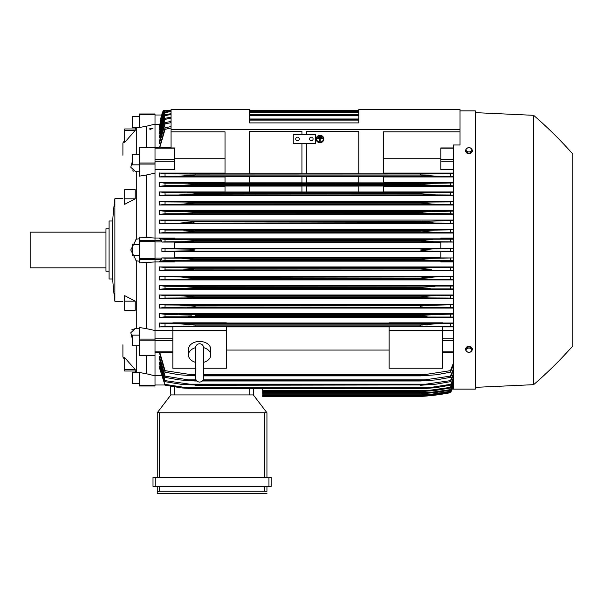 <?xml version="1.0" encoding="UTF-8"?>
<svg xmlns="http://www.w3.org/2000/svg" width="603" height="603" viewBox="0 0 603 603"><rect width="100%" height="100%" fill="white"/><g stroke="black" fill="none" stroke-linecap="round" stroke-linejoin="round"><path stroke-width="0.9" d="M195.591 347.758L195.591 378.073C195.832 380.508 197.166 381.85 199.608 382.083C202.043 381.85 203.377 380.508 203.618 378.073L203.618 347.758C203.377 345.315 202.043 343.974 199.608 343.74C197.166 343.974 195.832 345.315 195.591 347.75L195.591 347.765M195.591 362.35A11.148 7.884 0 0 1 188.453 354.994A11.148 7.884 0 0 1 195.591 347.645M203.618 347.645A11.148 7.884 0 0 1 210.756 354.994A11.148 7.884 0 0 1 203.618 362.35M188.453 354.994L188.453 349.318A11.148 7.884 0 0 1 199.608 341.441A11.148 7.884 0 0 1 210.756 349.318L210.756 354.994M203.618 368.237L226.359 368.237L226.359 326.396L172.85 326.396L172.85 330.399L226.359 330.399M195.591 368.237L172.85 368.237L172.85 330.399M226.359 326.894L389.123 326.894M389.123 350.057L226.359 350.057M389.123 368.237L389.123 326.396L442.64 326.396L442.64 368.237L389.123 368.237M389.123 330.399L442.64 330.399M155.009 330.384L172.85 330.384M155.009 114.645L139.406 114.645L139.406 113.982L155.009 113.982L155.009 339.082L139.406 339.082L139.406 355.476M155.009 355.476L155.009 339.082M139.406 355.597L155.009 355.597L155.009 385.34L139.406 385.34L139.406 386.003L155.009 386.003L155.009 385.34M139.406 147.667L155.009 147.667M159.471 352.913L165.041 372.179L165.041 370.657L195.146 375.285L195.146 375.88L178.903 374.764L165.041 372.179M159.471 358.936L159.471 356.637L159.471 358.936L165.041 377.357L165.041 376.091L188.385 379.882L196.02 379.882M159.471 363.888L159.471 362.034L159.471 363.888L165.041 381.676L165.041 380.629L195.146 384.948L182.671 384.556L165.041 381.676M159.471 367.89L159.471 366.428L159.471 367.89L165.041 385.204L159.84 366.428M155.009 385.98L139.406 386.003M161.89 114.005L161.898 114.005A44.592 44.592 0 0 1 163.405 110.417L161.898 114.005L163.511 110.417L165.418 110.417M161.981 114.005L159.999 121.105L163.601 110.417L171.064 110.417L163.413 110.417M159.546 124.361L155.009 124.361M171.064 122.635L165.041 123.894L165.041 122.628L159.471 141.049L159.471 143.356L159.991 143.356M171.064 118.15L165.041 119.364L165.041 118.316L159.471 136.105L159.471 137.959L159.916 137.959M171.064 114.457L165.041 115.633L165.041 114.789L159.471 132.095L159.84 133.565M171.064 111.495L165.041 112.64L165.041 111.977L159.471 128.936L159.765 130.067M164.732 110.417L159.471 126.57L159.689 127.391M163.941 110.417L159.622 125.477M171.064 128.009L165.041 129.328L165.041 127.806L159.471 147.735M165.041 129.328L159.727 147.735M165.041 127.806L171.064 126.562M159.471 127.391L165.003 110.417L171.064 110.417L164.114 110.417L159.471 125.477M165.041 112.64L159.471 130.067M165.041 111.977L171.064 110.862M358.8 110.417L249.552 110.417M165.041 115.633L159.471 133.565M165.041 114.789L171.064 113.643M249.552 111.193L358.8 111.193M358.8 111.419L249.552 111.419M249.552 112.309L358.8 112.309M165.041 119.364L159.471 137.959M165.041 118.316L171.064 117.148M249.552 114.713L358.8 114.713M358.8 115.045L249.552 115.045M249.552 115.821L358.8 115.821M165.041 123.894L159.471 143.356M165.041 122.628L171.064 121.429M249.552 118.995L358.8 118.995M358.8 119.447L249.552 119.447M249.552 120.103L358.8 120.103M171.064 148.127L171.064 109.527L249.552 109.527L249.552 122.906L358.8 122.906L358.8 109.527L460.029 109.527L460.029 129.592L171.064 129.592M171.064 131.823L225.025 131.823L225.025 173.807L249.552 173.807L249.552 131.575L301.945 131.575L301.945 134.499L301.945 131.575M155.009 169.609L174.629 169.609L174.629 147.954L171.064 147.954M161.649 240.627L139.406 240.627L139.406 237.122L155.009 238.034L174.629 238.049L174.629 238.946L159.999 238.946L161.649 240.627L161.981 242.067L174.629 242.067L174.629 248.549L161.898 248.549L161.898 251.443L174.629 251.443L174.629 257.926L161.981 257.926L165.041 258.152L165.041 260.571L432.555 260.473L420.344 259.501L195.146 259.501L182.875 260.473M161.981 257.926L161.649 259.358L159.999 261.046L174.629 261.046L174.629 261.943L155.009 261.943M155.009 261.951L139.406 262.87L139.406 240.627M132.268 338.193L130.768 332.766L135.162 328.65L136.286 328.718L136.286 260.82L130.768 249.996L136.286 239.172L136.286 171.275L135.162 171.335L130.768 167.219L132.268 161.792M135.833 239.233L139.851 238.713M135.215 369.579L135.215 371.018L124.685 371.018L124.685 357.632L135.215 369.579L124.685 369.579M135.215 301.168L135.215 310.289L124.685 310.289L124.685 295.636L135.215 301.168L124.685 301.168M124.685 198.817L124.685 189.704L135.215 189.704L135.215 198.817L124.685 204.349L124.685 198.817L135.215 198.817M124.685 130.414L124.685 128.967L135.215 128.967L135.215 130.414L124.685 142.353L124.685 130.414L135.215 130.414M122.906 155.235L122.906 142.971A89.184 89.184 0 0 1 124.685 140.424M122.906 344.758L122.906 357.021A89.184 89.184 0 0 0 124.685 359.569M134.997 371.018L136.286 372.149L135.004 371.018M136.286 345.843L136.286 372.149M136.286 127.844L135.004 128.967L136.286 127.844L136.286 154.149M135.833 328.71L139.851 328.801M135.833 372.074L139.851 372.729M139.406 255.348L132.268 255.348L132.268 244.645L139.406 244.645M114.879 249.996L114.879 301.274A445.489 445.489 0 0 1 112.648 278.978L112.648 221.007A445.489 445.489 0 0 1 114.879 198.711L114.879 249.996M112.648 221.007L109.083 221.007L109.083 278.978L112.648 278.978M109.083 228.816L105.962 228.816L105.962 271.177L109.083 271.177M105.962 232.155L30.15 232.155L30.15 267.83L105.962 267.83M139.851 171.184L135.833 171.282M139.851 127.263L135.833 127.911M132.668 170.83L133.715 171.192M135.162 328.65L131.869 329.713M131.22 335.57L131.778 337.115M124.685 128.967L134.997 128.967M139.851 261.272L135.833 260.76M155.009 173.084L146.537 174.976L146.537 237.469M146.537 174.976L139.406 176.151L139.406 147.547M139.406 164.845L132.268 164.845L132.268 154.149L139.406 154.149M155.009 124.143L146.537 126.208L146.537 147.547M146.537 126.208L139.406 127.497L139.406 114.645M139.406 116.658L132.268 116.658L132.268 127.361L139.218 127.361M146.537 355.597L146.537 373.777L139.406 372.496L139.406 385.34M139.406 383.327L132.268 383.327L132.268 372.624L139.218 372.624M146.537 262.516L146.537 328.665L139.406 327.512L139.406 339.082M139.406 345.843L132.268 345.843L132.268 335.14L139.406 335.14M149.627 128.959A1.817 0.467 0 0 1 150.343 128.582L152.958 128.349L150.343 129.328L149.627 128.959A1.817 0.467 0 0 0 150.343 129.328M150.32 128.695A1.515 0.392 180 0 1 152.582 128.695M146.537 373.777L155.009 375.85M146.537 328.665L155.009 330.534M185.596 241.66L186.953 241.599M189.538 241.434L195.146 240.627L420.344 240.627L424.06 241.275M182.882 239.519L195.146 240.484L193.435 241.042L184.82 241.69L165.041 241.833L165.041 239.421L453.343 239.203M426.042 241.441L428.567 241.599M430.022 241.667L430.504 241.682M194.761 259.659L420.344 259.358L429.434 258.348L453.343 257.941L440.853 257.926L440.853 251.443L453.343 251.443M165.041 258.152L433.738 258.242M424.06 258.717L420.344 259.501M262.704 388.799L262.704 396.48L420.344 396.48A222.967 222.967 0 0 0 450.441 392.696A44.592 44.592 0 0 0 453.343 386.651L450.441 392.689L433.203 395.372L420.344 396.48L430.338 395.681M431.107 395.372L433.203 395.372M170.845 394.92L170.385 386.221L170.845 394.92L253.343 394.92L266.405 412.053L264.709 412.761L159.471 412.761L157.782 412.053L170.845 394.92M266.941 412.761L266.941 477.418L266.941 412.761L266.405 412.053M155.235 477.418L153.004 477.418L153.004 486.342L271.177 486.342L271.177 477.418L155.235 477.418L155.235 486.342M157.24 493.473L157.24 486.342L157.24 493.473L266.941 493.473L157.24 493.473M266.941 490.352L266.941 486.342L266.941 490.352M157.285 491.4L159.901 491.249M264.28 491.249L266.895 491.4M159.471 486.342L159.471 491.241L264.709 491.241L264.709 486.342M153.004 477.418L153.004 486.342M157.24 412.761L157.24 477.418L157.24 412.761L157.782 412.053M253.343 394.92L253.659 388.799L253.343 394.92M155.009 375.624L161.061 375.624M165.433 260.549L159.305 261.205M433.798 258.242L181.691 258.242L195.146 259.358M453.343 260.782L450.441 260.571L450.441 258.152M450.441 260.571L432.555 260.473M161.898 248.549L165.041 248.783L165.041 251.202L161.898 251.443M165.041 248.783L189.696 249.152L195.146 249.996L189.757 250.833L165.041 251.202M174.629 251.783L440.853 251.783M440.853 257.571L174.629 257.571M182.287 251.112L433.203 251.112C427.256 251.112 422.974 250.742 420.344 249.996L433.203 248.881L453.343 248.572M453.343 251.413L450.441 251.202L450.441 248.783M450.441 251.202L433.203 251.112M182.287 248.881L433.203 248.881M174.629 242.414L440.853 242.414M440.853 248.202L174.629 248.202M450.441 239.421L450.441 241.833L453.343 242.052L440.853 242.067L440.853 248.549L453.343 248.549M165.041 241.833L161.981 242.067M159.305 238.78L165.433 239.444M195.146 240.627L420.344 240.627L432.555 239.512L182.935 239.512M195.146 240.484L420.344 240.484M181.691 241.743L433.798 241.743L420.344 240.627M450.441 241.833L433.798 241.743M225.025 158.227L174.629 158.227M306.407 131.575L306.407 134.499L306.407 131.575L358.8 131.575L358.8 173.807L383.327 173.807L383.327 131.823L460.029 131.823L460.029 129.592M293.254 134.499L315.55 134.499L315.55 143.416L293.254 143.416L293.254 134.499M309.527 138.954A1.786 1.786 0 0 1 311.314 137.175A1.786 1.786 0 0 1 313.093 138.954A1.786 1.786 0 0 1 311.314 140.74A1.786 1.786 0 0 1 309.527 138.954M295.704 138.954A1.786 1.786 0 0 1 297.49 137.175A1.786 1.786 0 0 1 299.269 138.954A1.786 1.786 0 0 1 297.49 140.74A1.786 1.786 0 0 1 295.704 138.954M301.945 173.77L249.552 173.77L249.552 131.575M301.945 143.416L301.945 173.807L306.407 173.807L306.407 143.416M358.8 131.575L358.8 173.77L306.407 173.77M460.029 110.862L475.194 110.862A0.445 0.445 0 0 1 475.639 111.306L475.639 388.679A0.445 0.445 0 0 1 475.194 389.123L453.343 389.123L453.343 144.984L460.029 144.984L460.029 131.823M475.639 388.679L475.639 387.345L533.61 384.669A401.342 401.342 0 0 0 572.85 345.873L572.85 154.119L572.85 345.873M572.85 154.119A401.342 401.342 0 0 0 533.61 115.324L475.639 112.648L475.639 111.306M475.639 112.648L475.639 387.345M533.61 115.324L533.61 384.669M188.37 316.665L195.146 316.447L188.37 316.665M453.343 317.042L165.041 316.794L165.041 314.344L191.792 315.181M184.39 314.608L181.797 314.487M429.977 314.676L420.344 315.55L436.331 314.434L453.343 314.11M165.041 307.424L165.041 304.982L179.453 305.065L195.146 306.181L195.146 306.98L165.041 307.424L159.471 308.073L453.343 308.073M422.876 305.872L192.628 305.872M190.654 305.683L187.45 305.42M184.314 305.216L182.634 305.141M191.272 296.337L190.48 296.261M187.073 295.99L186.38 295.945M185.038 295.862L181.797 295.734M429.163 295.945L428.492 295.983M186.199 297.935L429.291 297.935L420.344 297.498L195.146 297.498L186.184 297.935M420.879 297.565L424.21 297.814M194.43 288.121L185.242 288.566M453.343 288.905L165.041 288.679L165.041 286.252L180.207 286.335L195.146 287.45L181.556 286.35M430.225 288.566L420.344 288.008L195.146 288.008L195.146 287.45L420.344 287.45L434.959 286.342M428.236 288.551L430.165 288.566M453.343 279.528L165.041 279.31L165.041 276.883L180.651 276.973L195.146 278.089L195.146 278.511L184.397 279.204L193.563 278.774M431.07 279.204L420.344 278.511L420.344 278.089L193.367 277.764M184.179 277.048L183.35 277.018M182.49 276.996L181.895 276.981M420.344 278.089L434.831 276.973L453.343 276.671M432.08 277.018L431.258 277.048M429.939 277.109L420.359 278.081M421 278.646L421.927 278.774M422.394 278.82L424.195 278.97M427.173 279.129L428.439 279.166M192.395 269.451L193.947 269.27M193.307 268.35L192.87 268.29M189.862 267.988L188.89 267.913M453.343 270.159L165.041 269.94L165.041 267.521L181.149 267.611L195.146 268.727L420.344 268.727L430.595 267.687L453.343 267.302M192.975 325.982L422.575 325.982M423.11 324.625L420.404 324.904M453.343 386.417L450.441 392.463L433.798 395.071L420.344 396.186L432.555 395.071L450.441 392.304L453.343 386.221M262.704 396.186L420.344 396.186L262.704 396.171M424.7 395.071L432.555 395.071M159.916 362.034L159.471 362.034L165.041 380.629M159.991 356.637L159.471 356.637L165.041 376.091M188.37 379.882L195.146 380.546L195.146 380.998L179.151 379.882L165.041 377.357M195.146 380.546L196.442 380.546M202.766 380.546L420.344 380.546L450.441 376.091L453.343 369.066M195.146 380.998L196.857 380.998M202.352 380.998L420.344 380.998L420.344 380.546M453.343 370.672L450.441 377.357L436.331 379.882L420.344 380.998M450.441 377.357L450.441 376.091M203.188 379.882L427.105 379.882M195.146 384.948L420.344 384.948L450.441 380.629L453.343 373.883M195.146 385.279L420.344 384.948M453.343 375.194L450.441 381.676L436.029 384.164L420.344 385.279M450.441 381.676L450.441 380.629M187.232 384.164L428.258 384.164M186.176 387.684L195.146 388.799L181.963 387.948L165.041 385.204M164.936 384.337L186.651 387.729M195.146 388.566L420.344 388.566L429.291 387.684L186.199 387.684M195.146 388.799L420.344 388.566M453.343 378.888L450.441 385.204L435.683 387.684L420.344 388.799M428.831 387.729L450.547 384.337M450.441 385.204L453.343 377.832M262.704 391.611L420.344 391.611L450.441 387.352L453.343 380.99M262.704 391.468L420.344 391.468M453.343 381.812L450.441 388.008L433.949 390.661L420.344 391.611M450.441 388.008L450.441 387.352M262.704 390.495L430.225 390.495M262.704 393.767L420.344 393.767L450.441 389.651L453.343 383.418M262.704 393.684L420.344 393.684M453.343 384.021L450.441 390.133L434.831 392.651L420.344 393.767M450.441 390.133L450.441 389.651M262.704 392.651L431.07 392.651M262.704 395.282L420.344 395.282L431.846 394.166L450.441 391.294L453.343 385.151M262.704 395.244L420.344 395.244M453.343 385.551L450.441 391.611L434.341 394.166L420.344 395.282M262.704 394.166L431.846 394.166M159.727 352.25L165.041 370.657M195.146 375.285L195.591 375.285M203.618 375.285L420.344 375.285L450.441 370.657L453.343 363.27M195.146 375.88L195.591 375.88M203.618 375.88L420.344 375.88L420.344 375.285M189.681 374.764L195.591 374.764L189.681 374.764M203.618 374.764L425.801 374.764L203.618 374.764M453.343 365.222L450.441 372.179L436.587 374.764L420.344 375.88M450.441 372.179L450.441 370.657M442.64 330.384L453.343 330.384M442.64 326.894L453.343 326.894M453.343 326.434L425.801 326.027M189.681 326.027L165.041 326.17L165.041 323.705L178.903 323.796L195.146 324.911L420.344 324.911L436.587 323.796L453.343 323.464M165.501 326.14L159.154 327.06M172.85 323.027L159.471 323.027L159.471 326.894L172.85 326.894M420.344 324.911L420.344 325.899L195.146 325.899L195.146 324.911M450.441 326.17L450.441 323.705M178.985 323.796L436.587 323.796L178.985 323.796M159.471 323.027L165.041 323.705M453.343 323.027L442.64 323.027M442.64 323.321L389.123 323.321L389.123 322.831L442.64 322.831L442.64 323.321M389.123 323.027L226.359 323.027M226.359 323.321L172.85 323.321L172.85 322.831L226.359 322.831L226.359 323.321M453.343 313.696L159.471 313.696L159.471 317.48L453.343 317.48M453.343 304.357L159.471 304.357L159.471 308.073M453.343 295.003L159.471 295.003L159.471 298.681L453.343 298.681M453.343 285.656L159.471 285.656L159.471 289.289L453.343 289.289M453.343 276.295L159.471 276.295L159.471 279.913L453.343 279.913M453.343 266.933L159.471 266.933L159.471 270.528L453.343 270.528M453.343 261.943L440.853 261.943L440.853 261.046L453.343 261.046M174.629 261.159L440.853 261.159M165.471 269.91L159.305 270.581M159.305 266.888L165.426 267.544M195.146 268.727L183.629 269.843M431.846 269.843L420.344 269.006L195.146 269.006M450.441 269.94L450.441 267.521M181.149 267.611L434.341 267.611M165.531 279.279L159.305 279.958M159.305 276.242L165.456 276.913M420.344 278.511L195.146 278.511M450.441 279.31L450.441 276.883M180.651 276.973L434.831 276.973M165.606 288.641L159.313 289.342M159.305 285.603L165.508 286.282M420.344 288.008L420.344 287.45M180.207 286.335L453.343 286.033M450.441 288.679L450.441 286.252M165.704 298.01L159.313 298.734M195.146 297.498L195.146 296.819L179.807 295.704L165.041 295.613L165.041 298.048M159.313 294.95L165.576 295.651M186.651 297.927L164.936 298.048M195.146 296.819L420.344 296.819L431.394 295.817L453.343 295.395M420.344 297.498L420.344 296.819M453.343 298.281L450.441 298.048L450.441 295.613M450.547 298.048L428.831 297.927M179.807 295.704L435.683 295.704M159.313 304.304L165.674 305.02M187.232 307.296L428.258 307.296L195.146 306.98M420.344 306.98L420.344 306.181L429.479 305.314L453.343 304.749M453.343 307.658L450.441 307.424L450.441 304.982M450.441 307.424L428.258 307.296M179.453 305.065L436.029 305.065M165.041 316.794L159.471 317.48M159.313 313.643L165.795 314.389M195.146 315.55L195.146 316.447L420.344 316.447L420.344 315.55L195.146 315.55M427.105 316.665L420.344 316.447M450.441 316.794L450.441 314.344M179.151 314.434L436.331 314.434M453.343 238.946L440.853 238.946L440.853 238.049L453.343 238.049M440.853 238.833L174.629 238.833M453.343 229.457L159.471 229.457L159.471 233.052L453.343 233.052M453.343 220.08L159.471 220.08L159.471 223.69L453.343 223.69M453.343 210.696L159.471 210.696L159.471 214.336L453.343 214.336M453.343 201.312L159.471 201.312L159.471 204.982L453.343 204.982M225.025 191.912L159.471 191.912L159.471 195.636L453.343 195.636M225.025 182.505L159.471 182.505L159.471 186.297L225.025 186.297M225.025 173.091L159.471 173.091L159.471 176.965L225.025 176.965M159.313 201.259L165.704 201.982M165.576 204.342L159.313 205.035M165.041 201.937L165.041 204.372L435.683 204.289L420.344 203.173L420.344 202.495L429.291 202.058L186.199 202.058M186.176 202.058L195.146 202.495L195.146 203.173L179.807 204.289M164.936 201.937L186.651 202.058M195.146 203.173L420.344 203.173L195.146 203.173M195.146 202.495L420.849 202.427M428.831 202.058L450.547 201.937M453.343 204.598L450.441 204.372L450.441 201.937L453.343 201.711M450.441 204.372L435.683 204.289M159.313 210.643L165.606 211.344M165.508 213.711L159.305 214.389M185.264 211.419L430.225 211.419L165.041 211.314L165.041 213.741L435.283 213.65L423.223 212.949L420.344 212.535L420.344 211.985L453.343 211.088M185.249 211.419L195.146 211.985L195.146 212.535L180.207 213.65M195.146 212.535L420.344 212.535L195.146 212.535L189.749 213.191M195.146 211.985L421 211.879M453.343 213.959L450.441 213.741L450.441 211.314M450.441 213.741L435.283 213.65M159.305 220.027L165.531 220.713M165.456 223.08L159.305 223.743M180.651 223.02L195.146 221.904L195.146 221.482L184.397 220.788L165.041 220.683L165.041 223.102L434.831 223.02L420.344 221.904L420.344 221.482L453.343 220.464M420.344 221.904L195.146 221.904L422.13 222.228M194.701 221.384L420.344 221.482M453.343 223.321L450.441 223.102L450.441 220.683M450.441 223.102L434.831 223.02M159.305 229.404L165.471 230.075M165.426 232.449L159.305 233.105M183.644 230.15L431.846 230.15L165.041 230.052L165.041 232.472L434.341 232.381L420.344 230.979L431.846 230.15L453.343 229.833M183.614 230.15L195.146 231.266L181.149 232.381M195.146 231.266L420.344 231.266L195.146 231.266M195.146 230.979L420.344 230.979M453.343 232.683L450.441 232.472L450.441 230.052M450.441 232.472L434.341 232.381M159.471 191.912L165.041 192.568L165.041 195.01L436.029 194.92L420.344 193.804L420.344 193.013L453.343 192.327M165.674 194.973L159.313 195.689M165.041 192.568L195.146 193.013L195.146 193.804L192.568 194.121L179.453 194.92M195.146 193.804L420.344 193.804L192.628 194.113M195.146 193.013L420.344 193.013M453.343 195.236L450.441 195.01L450.441 192.568M450.441 195.01L436.029 194.92M187.232 192.696L428.258 192.696L187.232 192.696M225.025 191.98L225.025 186.041L249.552 186.041L249.552 191.98L225.025 191.98M249.552 186.086L301.945 186.086M301.945 191.942L249.552 191.942M301.945 186.041L301.945 191.98L306.407 191.98L306.407 186.041L301.945 186.041M306.407 186.086L358.8 186.086M358.8 191.942L306.407 191.942M358.8 186.041L358.8 191.98L383.327 191.98L383.327 186.041L358.8 186.041M159.471 182.505L165.041 183.191L165.041 185.649L436.331 185.558L420.344 184.443L420.344 183.546L453.343 182.95M165.795 185.596L159.313 186.35M188.37 183.327L195.146 183.546L195.146 184.443L179.151 185.558M165.041 183.191L427.105 183.327L195.146 183.546M195.146 184.443L420.344 184.443L195.146 184.443M453.343 185.882L450.441 185.649L450.441 183.191M450.441 185.649L436.331 185.558M225.025 182.882L225.025 176.377L249.552 176.377L249.552 182.882L225.025 182.882M249.552 176.415L301.945 176.415M301.945 182.845L249.552 182.845M301.945 176.377L301.945 182.882L306.407 182.882L306.407 176.377L301.945 176.377M306.407 176.415L358.8 176.415M358.8 182.845L306.407 182.845M358.8 176.377L358.8 182.882L383.327 182.882L383.327 176.377L358.8 176.377M159.154 172.933L165.501 173.852M192.086 175.39L195.146 175.081L195.146 174.094L165.041 173.822L165.041 176.287L159.471 176.965M453.343 176.528L436.587 176.197L420.344 175.081L195.146 175.081L178.903 176.197L165.041 176.287M195.146 175.081L420.344 175.081L420.344 174.094L453.343 173.558M195.146 174.094L422.462 174.011M178.903 176.197L436.497 176.197L178.903 176.197M450.441 176.287L450.441 173.822M189.681 173.966L425.801 173.966L189.681 173.966M453.343 191.912L383.327 191.912M383.327 186.297L453.343 186.297M453.343 182.505L383.327 182.505M383.327 176.965L453.343 176.965M453.343 173.091L383.327 173.091M453.343 169.609L440.853 169.609L440.853 147.954L453.343 147.954M440.853 158.227L383.327 158.227M472.292 349.981L472.292 348.496L470.619 346.446L467.272 346.446L465.599 348.496L465.599 349.981L466.436 351.187A2.902 2.05 0 0 1 466.051 350.162A2.902 2.05 0 0 1 466.436 349.137A2.902 2.05 0 0 1 468.946 348.112A2.902 2.05 0 0 1 471.456 349.137A2.902 2.05 0 0 1 471.848 350.162A2.902 2.05 0 0 1 471.456 351.187A2.902 2.05 0 0 1 468.946 352.212L470.619 352.031L472.292 349.981L470.619 347.931L467.272 347.931L465.599 349.981M467.272 352.031L468.946 352.212A2.902 2.05 0 0 1 466.436 351.187L467.272 352.031M470.619 346.446L470.619 347.931M467.272 346.446L467.272 347.931M467.272 153.546L467.272 152.054L468.946 151.873A2.902 2.05 180 0 1 466.436 150.848A2.902 2.05 180 0 1 466.051 149.823A2.902 2.05 180 0 1 466.436 148.798L465.599 150.011L465.599 151.496L467.272 153.546L470.619 153.546L472.292 151.496L472.292 150.011L471.456 148.798A2.902 2.05 180 0 1 471.848 149.823A2.902 2.05 180 0 1 471.456 150.848A2.902 2.05 180 0 1 468.946 151.873L470.619 152.054L472.292 150.011M470.619 153.546L470.619 152.054M468.946 147.773A2.902 2.05 180 0 1 471.456 148.798L470.619 147.961L468.946 147.773L467.272 147.961L466.436 148.798A2.902 2.05 180 0 1 468.946 147.773M465.599 150.011L467.272 152.054M422.846 230.557L421.58 230.715M181.948 223.004L184.224 222.937M193.367 222.228L195.055 221.927M422.394 221.165L421.927 221.218M429.939 222.884L431.281 222.944M429.117 213.439L432.276 213.598M186.38 204.048L187.073 203.995M431.19 194.777L432.864 194.852M188.385 183.327L427.105 183.327M428.462 185.211L429.977 185.309M431.107 185.385L434.522 185.528M182.92 176.076L183.787 176.031M430.693 175.97L431.71 176.031M320.902 136.316L320.902 136.745L319.115 136.745L319.115 136.316L320.902 136.203L319.115 136.316M317.329 138.215L322.68 138.215L322.68 138.645L320.231 138.645L320.231 141.441L319.786 141.441L319.786 138.645L317.329 138.645L317.329 138.095L322.68 138.215M316.665 139.014A3.347 3.234 180 0 0 320.005 142.187A3.347 3.234 180 0 0 323.351 139.014M323.351 139.074A3.347 3.234 0 0 1 320.005 142.3A3.347 3.234 0 0 1 316.665 139.074A3.347 3.234 0 0 1 320.005 135.841A3.347 3.234 0 0 1 323.351 139.074M316.213 138.954L316.213 139.074A3.791 3.663 180 0 0 320.005 142.738A3.791 3.663 180 0 0 323.796 139.074L323.796 138.954A3.791 3.663 0 0 0 320.005 135.298A3.791 3.663 0 0 0 316.213 138.954M323.796 139.074A3.791 3.663 180 0 0 320.005 135.411A3.791 3.663 180 0 0 316.213 139.074M321.791 137.265L321.791 137.695L318.226 137.695L318.226 137.265L321.791 137.145L318.226 137.265M155.009 338.826L172.85 338.826M155.009 340.446L172.85 340.446M155.009 351.858L172.85 351.858M155.009 384.993L164.928 384.993M155.009 115L161.649 115M155.009 148.127L174.629 148.127M155.009 159.546L174.629 159.546M155.009 161.159L174.629 161.159M155.009 241.924L161.981 241.924M155.009 258.069L161.981 258.069M139.406 259.358L161.649 259.358M155.009 258.499L139.406 258.499M155.009 241.494L139.406 241.494M155.009 164.061L139.406 164.061M155.009 162.991L139.406 162.991M155.009 147.81L139.406 147.81M155.009 355.333L139.406 355.333M155.009 340.152L139.406 340.152M268.946 477.418L268.946 486.342M159.471 412.761L159.471 477.418M264.709 412.761L264.709 477.418M249.77 394.92L249.77 388.799M174.41 394.92L174.41 386.9M475.194 110.862L475.194 389.123M453.343 351.858L442.64 351.858M453.343 340.446L442.64 340.446M453.343 338.826L442.64 338.826M453.343 161.159L440.853 161.159M453.343 159.546L440.853 159.546M453.343 148.127L440.853 148.127M195.591 373.634L195.591 378.073M203.618 373.634L203.618 378.073M155.009 352.25L172.85 352.25M155.009 147.735L171.064 147.735M114.879 301.274L122.906 301.274M114.879 198.711L122.906 198.711M453.343 352.25L442.64 352.25"/></g></svg>
